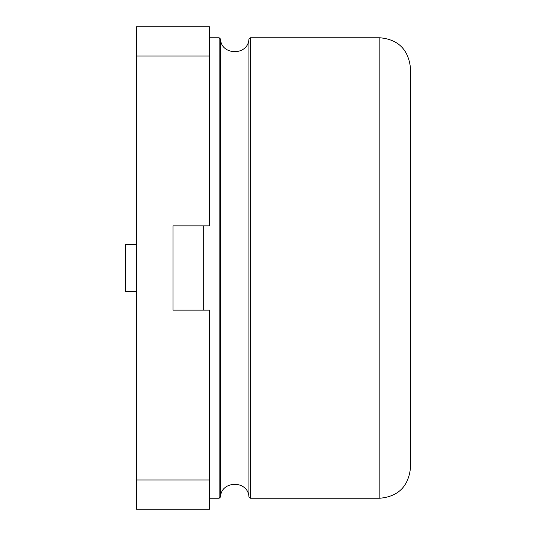 <?xml version="1.0" encoding="UTF-8"?>
<svg xmlns="http://www.w3.org/2000/svg" width="536" height="536" viewBox="0 0 536 536"><rect width="100%" height="100%" fill="white"/><g stroke="black" fill="none" stroke-linecap="round" stroke-linejoin="round"><path stroke-width="0.8" d="M172.981 310.143L172.981 225.857L172.981 310.143L209.529 310.143L209.529 509.2L136.439 509.2L136.439 479.961L209.529 479.961M219.13 498.239L220.551 496.939L220.551 39.061L219.13 37.761L219.13 498.239L209.529 498.239M220.551 496.939C220.973 480.397 248.135 479.914 248.939 496.939L248.939 39.061C248.135 56.086 220.973 55.603 220.551 39.061M136.439 244.249L136.439 291.752L125.471 291.752L125.471 244.249L136.439 244.249L136.439 26.8L209.529 26.8L209.529 225.857L172.981 225.857M136.439 291.752L136.439 479.961M410.529 467.539L410.529 68.461C408.539 49.647 398.302 39.409 379.83 37.761L379.83 498.239C398.302 496.591 408.539 486.353 410.529 467.539M203.68 310.143L203.68 225.857M136.439 56.039L209.529 56.039M248.939 496.939L250.359 498.239L250.359 37.761L248.939 39.061M209.529 37.761L219.13 37.761M250.359 498.239L379.83 498.239M250.359 37.761L379.83 37.761"/></g></svg>
